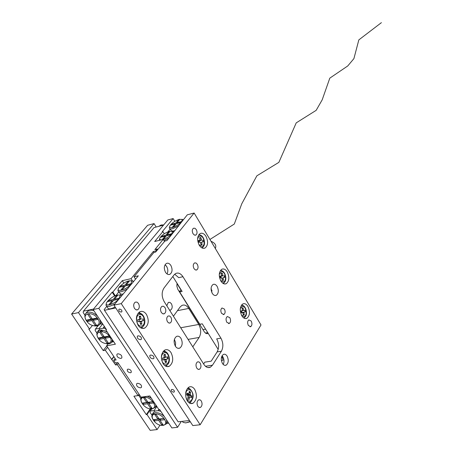 <?xml version="1.0" encoding="UTF-8"?>
<svg xmlns="http://www.w3.org/2000/svg" width="453" height="453" viewBox="0 0 453 453"><rect width="100%" height="100%" fill="white"/><g stroke="black" fill="none" stroke-linecap="round" stroke-linejoin="round"><path stroke-width="0.68" d="M130.509 372.774L131.234 372.377C131.489 370.56 130.43 369.467 128.052 369.087L127.333 369.478C127.067 371.296 128.125 372.394 130.509 372.774M120.934 358.431L121.817 357.944C122.168 355.628 120.838 354.229 117.825 353.765L116.953 354.24C116.591 356.556 117.922 357.955 120.934 358.431M140.566 387.847L141.495 387.343C141.795 385.118 140.475 383.77 137.531 383.3L136.613 383.799C136.308 386.024 137.621 387.372 140.566 387.847M169.603 310.192L170.69 310.011C172.429 308.544 172.655 306.438 171.364 303.691L169.915 302.361L168.318 302.394L166.795 305.752M114.592 295.956L112.146 292.208L98.788 308.334L177.587 427.287L171.874 427.926L159.626 409.506L158.912 409.597L149.835 395.95L141.025 397.162L117.848 362.559L115.407 362.961L113.675 360.373L116.11 359.965L106.619 345.792L108.091 343.906M177.044 283.306L176.846 286.081L177.803 289.28L204.207 331.647C205.43 333.453 206.772 334.048 208.233 333.425M180.719 327.768L198.759 324.456L188.765 308.442C186.693 305.39 184.399 304.393 181.88 305.452L180.068 307.055L173.414 316.217M198.759 324.456C201.194 329.082 201.319 333.414 199.139 337.457L188.069 339.382M192.791 346.845L199.139 337.457M157.633 249.614L157.27 249.031L154.835 249.626L163.233 239.36L164.535 241.477M157.27 249.031L155.702 250.951L153.267 251.545L153.867 252.514M153.267 251.545L131.07 278.674L132.457 280.837M180.543 290.82L178.952 291.154M180.005 291.551L179.665 291.002L179.229 291.59M181.047 290.141L176.976 283.601M200.3 325.384L200.039 324.223M174.83 221.336L173.142 218.556L162.231 231.726L162.91 231.557L164.269 233.776M106.212 329.206L105.776 329.75L106.483 329.614L93.12 309.524L167.825 219.96L173.142 218.556M177.587 427.287L181.274 421.46M115.215 295.679L112.848 292.055L122.265 280.679L123.822 283.097M106.619 345.792L115.396 344.212L105.776 329.75M112.146 292.208L112.848 292.055M131.07 278.674L122.265 280.679M163.233 239.36L154.677 241.506L162.91 231.557M93.12 309.524L98.788 308.334M155.702 250.951L156.07 251.54M221.613 356.783L222.746 358.6M113.675 360.373L115.113 358.476M160.045 425.084L157.106 429.574L147.004 414.546L150.889 408.793M118.363 363.329L117.344 364.688L138.074 395.605L133.901 396.188L146.308 414.631L147.004 414.546M117.344 364.688L115.6 364.976L117.367 362.638M157.106 429.574L150.186 430.35L71.597 314.042L78.46 312.598L89.507 329.031L88.816 329.167L103.222 350.582L105.3 350.214L115.6 364.976M71.597 314.042L147.61 225.288L154.065 223.589L156.189 227.027M107.604 347.258L105.3 350.214M111.54 359.501L113.805 356.522M113.946 356.732L111.885 359.439M89.507 329.031L92.423 325.475M78.46 312.598L154.065 223.589M103.222 350.582L106.778 346.03M138.074 395.605L139.054 394.212M146.308 414.631L150.277 408.765M221.545 313.368L223.935 314.473C225.328 313.244 225.486 311.449 224.411 309.088L222.021 307.978C220.628 309.206 220.469 311.001 221.545 313.368M167.48 321.806L168.793 322.995L170.237 322.949C171.834 321.59 172.049 319.659 170.872 317.157L169.558 315.968L168.108 316.007C166.511 317.36 166.302 319.297 167.48 321.806M212.276 293.368C213.533 295.26 214.898 295.894 216.364 295.271C218.663 293.261 218.918 290.305 217.134 286.404C215.883 284.501 214.512 283.861 213.035 284.484C210.736 286.483 210.481 289.444 212.276 293.368M212.044 292.955L211.104 288.08M175.39 346.251C176.732 348.176 178.222 348.782 179.847 348.068C182.531 345.758 182.893 342.502 180.934 338.3C179.592 336.364 178.103 335.752 176.46 336.46C173.776 338.765 173.42 342.026 175.39 346.251M174.388 339.371L175.617 342.745L175.407 346.279M165.073 264.756L166.613 266.421C168.052 269.076 168.193 271.585 167.038 273.935M170.866 265.441C172.684 269.309 172.395 272.247 170 274.263C168.38 274.943 166.891 274.286 165.521 272.298C163.692 268.414 163.975 265.464 166.381 263.459C168.012 262.78 169.507 263.442 170.866 265.441M222.049 355.775L222.836 356.771C224.235 359.41 224.365 361.975 223.221 364.455M227.095 356.098C228.861 360.005 228.567 363.012 226.211 365.124C224.852 365.724 223.595 365.18 222.451 363.487C220.679 359.569 220.973 356.551 223.329 354.444C224.699 353.85 225.956 354.399 227.095 356.098M196.795 368.17L198.074 369.331L199.479 369.28C201.166 367.796 201.392 365.713 200.158 363.029L198.878 361.862L197.468 361.913C195.781 363.391 195.554 365.475 196.795 368.17M161.342 312.496L162.769 313.787L164.337 313.736C166.041 312.298 166.262 310.243 165.005 307.576L163.584 306.279L162.01 306.324C160.3 307.763 160.079 309.818 161.342 312.496M194.014 268.635L195.345 269.92L196.789 269.92C198.284 268.64 198.448 266.749 197.287 264.241L195.956 262.955L194.513 262.95C193.012 264.224 192.848 266.121 194.014 268.635M226.817 322.287L229.32 323.442C230.798 322.123 230.968 320.209 229.83 317.683L227.321 316.522C225.837 317.836 225.668 319.756 226.817 322.287M138.091 335.803L137.35 336.217C137.032 338.153 138.12 339.303 140.617 339.671L141.359 339.252C141.676 337.309 140.583 336.16 138.091 335.803M150.634 355.01L149.875 355.435C149.581 357.321 150.668 358.448 153.12 358.81L153.89 358.385C154.179 356.494 153.091 355.367 150.634 355.01M119.388 309.088L118.867 309.382C118.595 310.888 119.416 311.783 121.33 312.055L121.857 311.755C122.123 310.248 121.302 309.359 119.388 309.088M171.902 389.404L171.296 389.733C171.121 391.086 171.925 391.896 173.714 392.173L174.32 391.839C174.501 390.492 173.692 389.676 171.902 389.404M134.524 308.487L136.047 309.829L137.735 309.761C139.535 308.272 139.784 306.16 138.476 303.436L136.953 302.089L135.26 302.151C133.459 303.64 133.21 305.752 134.524 308.487M193.04 233.731L194.388 235.056L195.843 235.079C197.27 233.867 197.417 232.038 196.279 229.586L194.932 228.255L193.476 228.233C192.044 229.439 191.902 231.273 193.04 233.731M197.859 406.347L199.116 407.462L200.509 407.389C202.27 405.826 202.519 403.663 201.257 400.905L200 399.789L198.607 399.857C196.84 401.42 196.591 403.583 197.859 406.347M248.38 325.514L250.736 326.636C252.14 325.362 252.293 323.487 251.189 321.018L248.827 319.886C247.423 321.16 247.27 323.034 248.38 325.514M187.321 400.945C189.054 403.397 190.979 404.144 193.091 403.193C196.868 399.857 197.412 395.259 194.711 389.404C192.989 386.936 191.058 386.171 188.924 387.117C185.135 390.435 184.603 395.044 187.321 400.945M189.773 403.232L191.183 401.517M163.154 363.782C165.022 366.409 167.095 367.224 169.371 366.217C173.188 362.938 173.726 358.385 170.991 352.553C169.133 349.909 167.061 349.082 164.756 350.084C160.934 353.346 160.402 357.91 163.154 363.782M166.075 366.364L167.633 364.422M138.176 325.379C140.192 328.193 142.423 329.071 144.875 328.006C148.72 324.795 149.252 320.282 146.478 314.478C144.484 311.641 142.242 310.752 139.767 311.811C135.911 315.005 135.385 319.529 138.176 325.379M141.625 328.255L143.312 326.064M241.851 315.843C243.425 318.244 245.118 319.054 246.936 318.272C249.909 315.588 250.232 311.636 247.887 306.415C246.324 303.991 244.626 303.17 242.791 303.952C239.807 306.619 239.495 310.582 241.851 315.843M244.127 318.176L244.835 317.123M220.866 281.053C222.548 283.612 224.36 284.484 226.296 283.663C229.297 281.03 229.614 277.111 227.247 271.908C225.577 269.331 223.759 268.453 221.8 269.263C218.793 271.885 218.482 275.815 220.866 281.053M223.516 283.652L224.297 282.462M199.246 245.215C201.047 247.938 202.984 248.873 205.056 248.012C208.069 245.43 208.38 241.551 205.985 236.364C204.195 233.623 202.259 232.678 200.164 233.533C197.14 236.104 196.834 239.994 199.246 245.215M202.31 248.085L203.148 246.755M113.918 305.158L192.802 425.582L200.164 424.761L261.007 324.971L194.133 213.023L121.245 303.623L113.918 305.158L138.329 275.82L134.054 276.794L153.878 252.502L155.628 252.078L164.852 241.087L166.942 240.566L187.293 214.824L194.133 213.023M221.953 355.95L223.029 360.243L221.387 360.497M172.808 276.506L182.123 291.472L179.682 291.987L199.807 324.269L202.253 323.816L218.199 349.439M166.053 265.651L167.083 267.304M178.663 226.121L178.431 225.736M121.245 303.623L200.164 424.761M205.464 366.267L212.48 365.197L221.392 351.234L217.129 351.919L211.194 361.16L204.807 362.157L203.629 363.974M212.48 365.197L210.447 367.156C208.069 368.21 205.883 367.287 203.895 364.393L164.201 301.653C161.568 296.67 161.489 292.145 163.958 288.068L173.997 274.96L175.696 273.493C178.335 272.389 180.753 273.465 182.944 276.715L178.709 277.649L174.694 274.195M217.129 351.919C219.229 347.825 219.082 343.476 216.681 338.878L220.922 338.153L182.944 276.715M220.922 338.153C223.323 342.762 223.482 347.123 221.392 351.234M200.543 235.271L199.094 234.388M222.038 270.945L220.77 270.09M241.409 305.254L242.887 305.565L241.783 304.756M141.421 313.946L138.946 312.355M166.132 352.128L163.98 350.599M190.045 389.087L188.171 387.621M135.589 279.195L134.054 276.794M179.682 291.987L181.183 289.96M109.694 336.624C115.13 344.376 103.397 346.466 98.516 338.708C93.018 331.024 104.734 328.742 109.694 336.624M112.35 339.625L111.568 342.457L110.815 343.142L109.105 343.81L106.512 343.759M98.086 325.769L95.413 329.071L95.136 330.401L96.936 333.085M103.765 336.137L103.001 337.106L98.46 337.955L99.366 339.314L100.385 338.034L100.124 337.644M101.132 331.511L100.713 330.888L100.158 331.585M109.094 336.403L106.178 336.953L105.164 338.232L109.745 337.383L108.839 336.013L104.258 336.873L100.951 331.924L99.694 332.162L103.001 337.106M100.713 330.888L101.97 330.645L102.678 331.698M108.38 335.005L109.173 334.858M110.079 336.222L109.496 336.33M107.956 342.411L107.197 343.385L108.454 343.153L105.164 338.232M105.413 337.921L104.92 337.185L103.907 338.465L107.197 343.385M104.92 337.185L100.385 338.034M99.366 339.314L103.907 338.465M97.531 336.783C96.585 334.625 96.631 332.87 97.672 331.511C100 329.399 103.29 329.699 107.548 332.411M105.951 328.821L103.295 328.215L100.136 328.827L99.145 329.688M98.584 330.741L98.392 332.321M111.868 342.077L113.748 341.732M104.892 327.225L103.448 327.508L104.337 326.392M103.295 328.215L103.448 327.508M102.718 323.957L99.19 328.334L100.136 328.827M99.19 328.334L95.413 329.071M86.551 320.888C80.979 313.091 92.672 310.628 97.718 318.635C103.233 326.505 91.517 328.77 86.551 320.888M85.532 318.872C84.575 316.647 84.649 314.846 85.742 313.47C88.828 311.086 92.718 311.924 97.412 315.979M163.697 224.909L161.064 224.999L158.878 226.324M93.975 310.809C91.002 309.807 88.782 310.067 87.316 311.59L85.742 313.47M97.774 319.41L96.851 318.017L92.276 318.946L88.918 313.923L87.667 314.184L91.025 319.201L86.489 320.118L87.412 321.494L91.948 320.582L95.289 325.577L96.546 325.328L93.205 320.328L97.774 319.41M97.157 318.476L94.241 319.065L93.205 320.328M96.07 324.62L95.289 325.577M93.46 320.022L92.99 319.32L91.948 320.582M92.99 319.32L88.46 320.237L87.412 321.494M88.46 320.237L88.154 319.784M91.812 318.249L91.025 319.201M99.971 319.829L100.424 322.559L99.592 324.71L97.418 325.979L94.337 325.939M99.592 324.71L101.546 322.191M93.505 309.065L83.431 311.177L154.037 227.587L163.527 225.113M84.938 315.186L83.171 312.547L83.431 311.177M102.61 323.793L101.166 324.076L100.419 323.691M151.602 408.748C144.609 409.948 136.608 398.057 143.963 397.326C151.025 396.064 159.031 408.125 151.602 408.748M141.347 402.145L140.645 399.161L141.5 397.094M155.9 405.061L155.288 407.309L152.531 408.782L150.934 408.793M147.418 396.284L151.364 398.255M142.072 398.085L142.049 397.021M140.758 398.459L138.85 395.616L139.173 394.404M146.732 402.49L142.174 403.096L143.029 404.376L147.587 403.776L150.696 408.419L151.959 408.255L148.856 403.612L153.454 403.006L152.593 401.715L147.995 402.326L144.869 397.649L143.607 397.825L146.732 402.49L147.429 401.477M148.856 403.612L149.773 402.264L152.701 401.873M150.696 408.419L151.387 407.4M147.587 403.776L148.51 402.428L149.077 403.283M143.029 404.376L143.952 403.034L148.51 402.428M155.781 406.579L157.015 406.743M155.153 414.059C162.219 412.904 170.113 424.778 162.678 425.31C155.673 426.415 147.791 414.699 155.153 414.059M166.642 420.056L166.421 423.832L163.59 425.327L162.231 425.344M152.502 418.782L151.812 416.567L152.083 414.659L155.136 412.677C158.29 412.485 161.347 413.765 164.292 416.528M167.769 421.749L166.528 423.663M159.977 420.259L164.581 419.716L163.737 418.442L159.133 418.991L156.059 414.387L154.79 414.546L157.871 419.144L153.307 419.688L154.15 420.95L158.714 420.407L161.772 424.982L163.04 424.84L159.977 420.259L160.872 418.895L163.805 418.549M161.772 424.982L162.446 423.951M158.714 420.407L159.609 419.048L160.198 419.925M154.15 420.95L155.051 419.591L159.609 419.048M157.871 419.144L158.544 418.113M160.832 411.324L158.21 410.656L155.039 411.052L154.116 410.565L150.322 411.041L149.983 412.23L151.919 415.112M166.659 423.459L168.743 423.221M151.817 408.833L150.322 411.041M156.647 406.788L154.116 410.565M153.635 412.264L155.039 411.052M158.21 410.656L158.799 409.421M159.847 409.84L158.397 410.027M172.672 227.457C170.186 228.006 169.258 227.48 169.881 225.888C171.795 223.018 174.943 220.838 179.32 219.337L182.14 219.462C182.163 222.264 179.009 224.931 172.672 227.457M178.567 225.962L172.701 228.703C170.526 229.218 169.394 228.941 169.309 227.87L169.665 226.579M181.908 219.292L183.34 219.694M167.887 231.868L170.101 229.167M175.781 223.08L171.376 224.224L170.628 225.135L175.028 223.992L172.304 227.321L173.527 227.004L176.251 223.674L180.69 222.519L181.438 221.608L176.998 222.763L179.688 219.467L178.476 219.784L175.781 223.08L176.189 223.748M178.884 220.458L178.476 219.784M176.998 222.763L177.378 223.38M175.028 223.992L175.441 224.665M171.376 224.224L171.755 224.841M169.847 228.754L170.639 230.05L172.621 231.143L175.022 230.605M160.9 239.943L159.728 239.394L159.858 238.057C161.84 235.073 165.056 232.836 169.501 231.33L172.31 231.489C172.519 234.116 169.524 236.8 163.34 239.529M169.105 237.893L163.992 240.594M172.044 231.29L173.776 232.146M159.292 240.345L159.626 238.805M211.959 290.656L211.879 290.237M215.141 295.52L216.347 295.277M167.089 234.881L169.875 231.472L168.646 231.789L165.855 235.192L161.41 236.319L160.634 237.259L165.079 236.138L162.259 239.586L163.493 239.275L166.313 235.826L170.798 234.694L171.568 233.748L167.089 234.881L167.485 235.532M165.079 236.138L165.504 236.817M161.41 236.319L161.812 236.964M165.855 235.192L166.274 235.871M168.646 231.789L169.06 232.468M119.139 298.674C114.971 304.11 103.963 307.581 106.653 302.649L107.661 301.132C112.718 296.251 116.874 294.297 120.147 295.271L119.139 298.674M114.954 303.884C109.541 306.896 106.546 307.287 105.968 305.05L106.33 303.77M185.583 422.926L190.3 421.766M182.327 421.335L183.074 422.383L185.883 422.898L190.107 421.466M189.479 420.509L178.137 421.822L104.462 310.288L104.167 309.563L106.812 306.336L107.508 307.389C107.888 309.444 110.43 309.325 115.141 307.026M109.065 301.296L108.533 300.486L107.61 301.602L112.27 300.611L108.913 304.705L110.209 304.433L113.561 300.333L118.267 299.331L119.179 298.204L114.479 299.212L117.791 295.163L116.5 295.441L113.188 299.484L108.533 300.486M113.72 300.299L113.188 299.484M116.97 296.166L116.5 295.441M115.011 300.022L114.479 299.212M112.746 301.33L112.27 300.611M119.66 294.943L121.636 295.656M104.462 310.288L115.742 307.949M119.496 286.777C124.45 282.021 128.556 280.101 131.8 281.024L130.86 284.246C126.846 289.49 115.951 292.966 118.544 288.21L119.496 286.777M131.364 280.73L133.125 281.234L133.414 281.879M130.011 284.88L130.889 283.793L126.234 284.835L129.422 280.934L128.148 281.222L124.96 285.118L120.345 286.149L119.456 287.23L124.071 286.2L120.838 290.147L122.123 289.863L125.351 285.917L130.011 284.88M124.535 286.913L124.071 286.2M120.843 286.919L120.345 286.149M125.458 285.894L124.96 285.118M128.607 281.936L128.148 281.222M126.738 285.605L126.234 284.835M128.069 288.465C122.134 292.145 118.743 292.831 117.882 290.526L118.244 289.229M118.663 291.738L119.382 292.842L121.24 294.24L122.973 294.008M116.245 295.288L118.72 291.823M119.852 294.937L120.362 294.971M121.24 294.24L120.283 294.846M186.698 394.161L188.465 393.923L186.919 393.04L186.551 394.903L188.097 395.786L187.853 398.759L189.088 399.461L189.547 397.128L188.137 397.315M188.465 393.923L188.861 393.634L189.32 391.318L190.543 392.026L190.305 394.982L188.108 395.276L191.472 395.911L190.305 394.982M188.193 397.038L189.943 396.839L191.477 397.717L191.84 395.86M189.728 396.834L189.547 397.128M191.472 395.911L191.155 397.536M187.938 398.323L188.448 399.093M189.269 391.551L190.543 392.026M190.175 392.077L188.884 393.527M188.505 393.957L187.893 394.637L187.044 394.15M188.018 395.741L187.893 394.637L190.09 394.342M163.21 351.375L163.522 351.443M164.354 357.015L165.673 356.8L165.266 354.331L163.963 354.631L164.179 357.649L162.491 358.051L162.814 360.033L164.445 359.648L164.852 360.067L165.26 362.542L166.562 362.23L166.155 359.761L164.835 359.976M165.673 356.8L166.075 357.219L167.695 356.839L168.018 358.81L166.347 359.212L166.155 359.761M167.333 356.924L167.655 358.872L168.018 358.81M167.655 358.872L164.201 359.546L163.907 357.723M165.034 361.16L166.562 362.23M166.194 362.292L165.254 362.513M164.886 354.416L164.162 355.832M164.009 359.722L166.398 359.189M140.877 327.621L140.594 327.785M137.627 319.767L139.337 319.433L137.621 319.733L137.944 321.738L139.66 321.432L140.085 321.868L140.481 324.371L141.851 324.122L141.449 321.624L140.085 321.885M139.337 319.433L139.598 318.872L140.968 318.629L140.566 316.137L139.201 316.37L139.598 318.872M140.968 318.629L141.387 319.071L139.196 319.495L141.387 319.071M139.773 321.437L143.408 320.758L143.086 318.765M141.71 321.064L141.449 321.624M142.723 318.838L143.04 320.826M140.266 323.023L141.483 324.189M139.201 316.381L140.566 316.137M140.198 316.205L139.422 317.763M139.513 321.46L139.065 319.484M198.51 240.702L199.903 240.362L198.476 240.486L198.782 242.27L200.209 242.145L200.571 242.565L200.956 244.796L202.095 244.688L201.71 242.468L200.6 242.734M199.903 240.362L199.733 237.672L200.872 237.576L201.613 240.22L199.547 240.719L201.613 240.22M201.868 242.01L203.335 241.874L203.029 240.101M201.851 242.015L201.71 242.468M202.684 240.181L202.984 241.902M200.815 243.969L201.693 244.728M199.739 237.723L200.872 237.576M200.526 237.661L199.932 238.833M199.801 242.179L199.263 240.52M220.028 276.341L221.381 276.053L220.011 276.239L220.317 278.006L221.687 277.814L222.417 280.424L223.51 280.271L223.125 278.068L222.049 278.295M221.381 276.053L221.189 273.369L222.281 273.227L223.012 275.826L220.945 276.273L223.012 275.826M223.295 277.593L224.677 277.4L224.365 275.645M223.261 277.604L223.125 278.068M224.025 275.718L224.326 277.451M222.27 279.563L223.142 280.322M221.194 273.397L222.281 273.227M221.936 273.301L221.37 274.388M221.228 277.882L220.747 276.188M242.87 312.83L243.255 315.016L244.297 314.812L243.912 312.632L241.223 312.689L242.536 312.445M242.27 310.679L242.412 310.209L243.454 310.011L243.788 310.401L240.917 310.945L241.228 312.695M243.454 310.011L243.068 307.836L242.027 308.029L242.412 310.209M244.739 310.22L245.05 311.958L242.032 312.53L244.093 312.145L245.39 311.89L245.084 310.152L243.788 310.401M244.093 312.145L243.912 312.632M245.05 311.958L245.39 311.89M243.097 314.122L244.297 314.812M243.952 314.875L243.255 315.011M242.027 308.029L243.068 307.836M242.723 307.898L242.179 308.912M244.054 312.157L241.987 312.542L241.726 310.792M211.024 241.296C215.09 242.972 216.545 245.322 215.396 248.352L215.305 248.465M209.932 239.461L234.303 224.042L241.732 203.861L256.857 175.826L278.867 162.361L296.228 122.865L316.16 110.345L322.191 99.836L329.801 78.148L347.762 65.945L353.906 58.624L358.833 39.892L381.403 22.65M188.765 308.442L177.446 310.662M205.436 333.04L207.74 332.632M205.583 329.172L202.955 329.642M187.417 388.391L189.96 389.025M185.577 393.81C186.336 390.373 187.893 389.121 190.249 390.056C194.807 392.394 192.655 403.555 188.148 400.741L185.99 397.87M187.383 388.431L190.13 389.133C194.009 393.504 194.156 397.791 190.583 401.998L188.884 402.677M188.188 397.071L189.671 396.873M166.047 359.246L166.03 359.784M163.12 351.488L163.306 351.466C168.776 350.146 171.885 362.162 166.857 365.078L165.039 365.792M163.137 351.471L165.979 352.038M161.398 358.272C161.421 355.254 162.401 353.414 164.337 352.751C169.082 351.403 171.024 363.227 166.194 364.116C164.031 364.354 162.497 362.921 161.602 359.818M164.445 359.648L162.791 359.92M166.047 357.224L164.314 357.508M138.018 313.334L138.629 313.238C144.213 312.196 147.372 323.997 142.355 326.936L140.43 327.683M138.023 313.317L141.166 313.804M141.449 325.996C136.427 327.219 134.49 315.078 139.603 314.507C144.581 313.38 146.512 325.328 141.449 325.996M198.635 235.016L200.39 235.215M197.604 238.98L198.482 236.919L200.033 236.07C204.178 235.498 206.019 246.149 201.789 246.302L198.941 244.665M198.624 235.039L199.207 234.999C203.861 234.541 206.653 244.96 202.553 247.264L201.613 247.734M200.118 240.073L201.251 239.801M220.345 270.656L221.97 270.917M219.269 274.252L221.466 271.755C225.435 270.996 227.276 281.545 223.233 281.891L220.526 280.441M220.328 270.684L220.588 270.668C225.164 269.982 227.927 280.566 223.81 282.853L222.91 283.306M221.585 275.656L222.661 275.424M243.454 312.264L243.465 312.712M240.322 308.527L242.276 306.404C246.07 305.458 247.921 315.911 244.048 316.443L241.477 315.163M241.381 305.294C245.871 304.439 248.567 315.152 244.456 317.411L243.606 317.842M170.69 310.011L169.711 310.203M208.233 333.419L206.862 333.663M223.17 314.614L223.935 314.473M169.297 323.125L170.237 322.949M178.199 348.346L179.847 348.068M170 274.263L168.731 274.546M226.211 365.124L224.79 365.339M198.425 369.438L199.479 369.28M163.34 313.929L164.337 313.736M196.03 270.09L196.789 269.92M228.499 323.589L229.32 323.442M136.676 309.977L137.735 309.761M195.175 235.243L195.843 235.079M199.343 407.536L200.509 407.389M249.965 326.772L250.736 326.636M190.577 403.515L193.091 403.193M166.914 366.602L169.371 366.217M142.519 328.448L144.875 328.006M245.316 318.567L246.936 318.272M224.756 283.986L226.296 283.663M203.607 248.357L205.056 248.012M210.447 367.156L207.921 367.542M113.007 340.611L111.648 342.36M99.207 329.608L97.672 331.511M155.396 407.151L156.347 405.735M152.384 414.133L153.737 412.105M182.14 219.462L183.335 219.699M172.31 231.489L173.539 231.721M120.147 295.271L121.5 295.475M131.8 281.024L133.125 281.234M186.693 394.201L188.533 393.951M164.15 359.569L166.347 359.212M139.796 321.443L141.636 321.086"/></g></svg>
